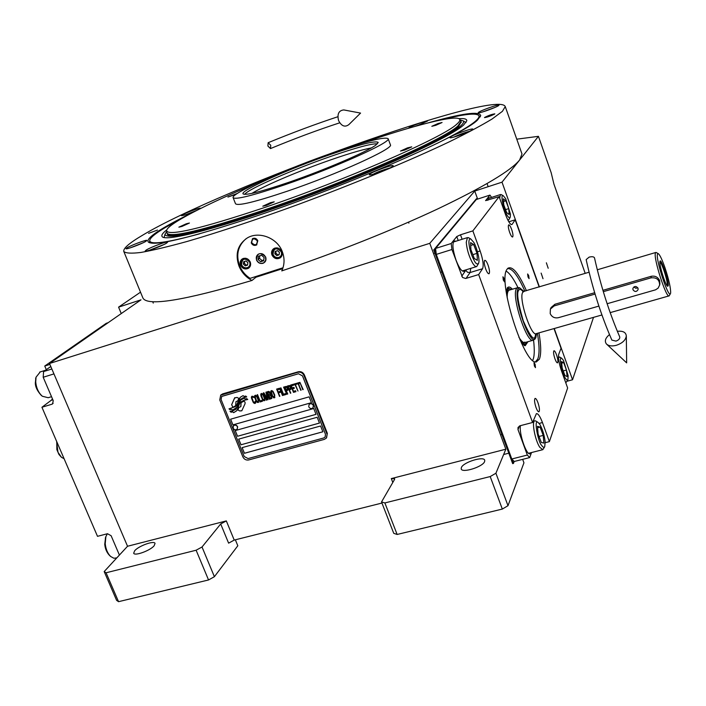 <?xml version="1.0" encoding="UTF-8"?>
<svg xmlns="http://www.w3.org/2000/svg" width="706" height="706" viewBox="0 0 706 706"><rect width="100%" height="100%" fill="white"/><g stroke="black" fill="none" stroke-linecap="round" stroke-linejoin="round"><path stroke-width="1.06" d="M235.354 539.799L237.816 545.773L214.395 576.696L208.544 579.961L118.546 601.68L116.605 600.347L104.179 571.56L127.539 546.259L226.326 520.913L220.687 523.958L228.612 543.152L234.224 540.081L381.955 503.051M522.661 459.35L523.94 462.818L507.993 505.699L502.328 509.07L397.134 534.46L393.745 533.33L381.531 501.948L394.557 479.427L394.672 478.8L391.3 478.589L505.84 449.201L429.769 243.332L474.741 191.061L502.01 182.174L538.44 136.329L516.766 139.179M127.539 546.259L49.508 363.493L429.769 243.332M220.687 523.958L202.022 547L214.395 576.696M484.616 461.583L484.748 460.294C483.928 455.82 463.41 462.165 461.38 467.504L461.203 468.89C461.953 473.391 482.833 466.904 484.616 461.583M502.328 509.07L490.193 476.559L384.876 502.937L381.531 501.948M490.193 476.559L495.912 473.241L505.84 449.201M397.134 534.46L384.876 502.937M507.993 505.699L495.912 473.241M477.635 199.083L474.741 191.061M140.512 292.178L118.582 307.136L141.006 299.829L49.508 363.493M154.12 545.782L155.055 543.417C154.279 540.275 138.791 545.844 134.696 550.724L133.681 553.177C134.431 556.346 150.193 550.636 154.12 545.782M104.179 571.56L106.076 572.778L196.118 550.221L202.022 547M208.544 579.961L196.118 550.221M567.042 381.249L572.54 379.766L593.508 317.373M572.54 379.766L554.245 328.528M539.402 286.927L502.01 182.174M546.373 262.8L548.191 268.262L546.373 262.8M541.131 273.098L543.002 278.702L541.131 273.098M585.195 273.372L553.901 184.01L551.183 172.741L538.44 136.329M121.255 313.579L118.582 307.136M118.546 601.68L106.076 572.778M238.928 407.45L237.904 410.001L239.731 410.971L241.814 410.777L245.07 403.673L245.061 402.252L244.047 401.132L241.064 402.676L240.755 406.7L238.928 407.45L237.931 409.974L239.758 410.936L241.893 410.698M241.09 402.649L240.887 406.577M326.913 433.881L303.933 375.442C302.618 372.839 300.606 371.78 297.897 372.274L220.696 395.183L219.742 399.923L242.846 456.844C244.144 459.341 246.085 460.374 248.68 459.959L324.328 439.388L326.349 438.099L327.337 433.307L304.392 374.921C303.077 372.327 301.065 371.268 298.356 371.762L222.646 393.886L220.89 394.989M327.337 433.307L326.578 437.799M298.453 373.774L221.719 396.401L221.093 399.552L244.197 456.5L248.08 458.573L323.736 437.976L325.078 437.12L325.457 434.296L302.477 375.883L298.47 373.748L302.503 375.857L325.475 434.269L325.166 437.005M242.123 447.63L244.417 453.296L322.88 431.79L320.603 425.992L242.123 447.63M238.672 439.123L240.975 444.798L319.456 423.088L317.17 417.272L238.672 439.123M235.213 430.598L237.516 436.282L316.023 414.36L313.729 408.527L235.213 430.598M230.588 419.196L232.901 424.897L311.425 402.694L309.131 396.843L230.588 419.196M240.614 402.217L243.702 400.408L247.744 399.455L246.791 398.652L245.079 399.005L244.082 398.166L240.702 400.073L235.989 409.153L238.999 402.817M247.762 399.472L243.676 400.443L240.878 401.952L239.652 403.505L236.837 410.592L233.66 412.683L236.642 410.804M235.963 409.18L233.218 410.654L230.015 411.351L231.038 412.225L232.706 411.872L233.66 412.683M240.375 399.596L242.838 397.946L246.721 396.887L245.759 396.066L244.038 396.428L243.093 395.625L240.561 397.081L239.413 398.44L236.316 405.897M240.675 399.305L239.413 400.831L236.722 407.406L232.565 410.071L236.228 407.98M238.222 401.432L237.657 403.638L235.575 406.55L229 408.853L229.953 409.665L231.665 409.312L232.565 410.071L231.692 409.286L229.98 409.639L229.053 408.853M235.989 401.608L237.772 400.911L238.796 398.352L236.969 397.39L234.524 398.096L231.656 404.697L232.909 407.353L235.645 405.694L235.963 401.635L237.781 400.884M255.784 401.988L255.537 401.202L254.972 402.394L253.401 401.811L251.936 397.778L252.819 397.01L254.125 397.663L253.233 396.375L251.848 396.26L251.521 398.246L253.445 402.658L254.742 403.488L255.616 403.064L255.784 401.988M255.519 395.201L254.716 395.607L254.548 396.684L255.828 400.434L257.099 402.296L258.422 402.429L258.502 399.658L256.825 396.022L255.519 395.201M257.531 394.619L260.029 401.97L262.438 401.273L262.067 400.355L260.055 400.929L257.531 394.619M261.688 393.418L260.735 394.204L261.061 396.348L262.747 399.984L264.582 400.664L264.679 397.884L262.994 394.239L261.688 393.418M268.077 399.658L266.744 393.674L269.427 399.269L266.533 392.015L265.924 392.192L267.503 398.961L263.903 392.774L263.303 392.951L266.197 400.196L264.318 394.372L267.539 399.808L268.077 399.658L267.565 399.781L264.318 394.372M270.777 394.928L269.542 391.83L268.686 391.389L267.071 391.856L269.966 399.119L271.854 398.405L270.777 394.928M271.722 390.515L270.76 391.309L271.086 393.454L272.772 397.107L274.616 397.778L274.713 394.998L273.037 391.345L271.722 390.515M279.488 396.384L278.535 392.863L280.3 392.351L279.929 391.424L278.173 391.936L277.37 389.915L279.399 389.333L279.029 388.397L276.593 389.103L279.885 396.251M282.471 395.528L279.576 388.238L282.868 395.395M280.935 387.85L283.415 395.254L285.859 394.557L285.489 393.621L283.459 394.213L280.935 387.85M283.547 387.091L286.804 394.266M287.907 388.432L286.495 386.411L284.465 386.826L287.36 394.125L286.468 390.745L287.977 390.144L287.907 388.432M290.969 387.55L289.566 385.529L287.527 385.944L290.422 393.242L289.539 389.862L291.04 389.262L290.969 387.55M295.946 391.662L295.576 390.727L293.528 391.318L292.54 388.829L294.314 388.318L293.952 387.382L292.169 387.894L291.375 385.873L293.422 385.282L293.052 384.346L290.598 385.052L293.484 392.368L295.946 391.662L293.511 392.342L290.625 385.044M296.502 384.214L296.202 383.437L293.599 384.188L293.908 384.964L295.002 384.646L297.994 391.071L295.408 384.532L296.502 384.214L295.408 384.532M299.653 383.305L299.353 382.52L296.749 383.279L297.05 384.055L298.153 383.737L300.73 390.286L298.559 383.623L299.653 383.305M302.786 389.694L299.9 382.361L303.192 389.562M255.148 396.507L255.89 396.119L256.86 396.869L258.281 400.408L258.052 401.511L256.543 400.911L255.148 396.507M261.317 394.725L262.058 394.336L263.038 395.095L264.45 398.634L264.22 399.737L262.703 399.137L261.317 394.725M268.704 394.83L267.848 392.668L269.127 392.298L270.124 394.248L268.704 394.83M270.875 395.757L271.422 397.496L270.001 398.078L269.074 395.757L270.901 395.731L271.28 397.707M271.342 391.83L272.092 391.442L273.072 392.192L274.484 395.748L274.246 396.851L272.737 396.26L271.342 391.83M287.536 389.227L286.106 389.818L285.18 387.488L286.742 387.206L287.395 389.447M290.607 388.344L289.169 388.935L288.242 386.606L289.804 386.323L290.457 388.565M322.871 431.772L244.444 453.261L242.158 447.622M319.447 423.07L241.002 444.771L238.707 439.114M316.014 414.343L237.543 436.255L235.248 430.589M311.425 402.676L232.927 424.871L230.624 419.179M221.613 396.49L298.47 373.748M231.038 412.225L232.733 411.845L233.686 412.657M230.068 411.342L231.065 412.189M240.455 400.311L239.025 402.782M240.269 397.363L238.249 401.405M240.702 399.278L242.864 397.919L246.694 396.86M234.86 397.61L231.683 404.67L232.936 407.318L235.645 405.694M254.742 403.488L255.616 403.055M253.066 402.085L253.983 403.17M251.521 398.246L253.092 402.058M251.407 397.593L251.548 398.219M251.424 396.896L251.433 397.566M252.219 397.187L253.172 397.063M255.166 401.308L255.281 401.767M254.734 395.581L254.69 397.31L256.225 401.149L257.514 402.499L258.696 402.173M255.36 396.278L256.252 396.172L257.205 397.443L258.308 400.381L258.052 401.511M257.16 394.725L260.055 401.943L262.429 401.255M260.902 393.798L260.849 395.528L262.394 399.384L263.673 400.726L264.865 400.399M261.52 394.495L262.411 394.389L263.373 395.66L264.476 398.608L264.238 399.711M266.744 393.674L269.418 399.252M265.959 392.183L267.503 398.961M263.338 392.942L266.594 400.064M267.106 391.848L269.992 399.084L271.863 398.396M267.848 392.668L269.418 392.368L269.983 394.46M269.074 395.757L270.901 395.731M270.928 390.903L270.875 392.633L272.419 396.498L273.707 397.849L274.899 397.522M271.554 391.601L272.454 391.486L273.407 392.765L274.51 395.722L274.246 396.851M278.535 392.863L280.291 392.333M277.37 389.915L279.391 389.315M276.628 389.094L279.514 396.357M279.602 388.229L282.488 395.501M280.556 387.956L283.441 395.228L285.851 394.539M284.492 386.817L287.757 393.992M286.468 390.745L287.977 390.136M285.18 387.488L286.76 387.179L287.563 389.2M287.563 385.935L290.819 393.11M289.539 389.862L291.04 389.253M288.242 386.606L289.831 386.297L290.625 388.318M292.54 388.829L294.314 388.3M291.375 385.873L293.414 385.264M293.634 384.179L293.934 384.938L295.029 384.62L297.985 391.053M296.776 383.27L297.076 384.029L298.17 383.711L301.135 390.153M298.559 383.623L299.653 383.287M299.926 382.352L302.812 389.668M237.225 429.142L237.657 426.803C236.598 424.994 235.266 424.571 233.668 425.559L233.545 425.692C235.142 424.703 236.475 425.118 237.534 426.936L237.092 429.283C235.486 430.281 234.154 429.866 233.086 428.048L233.545 425.692M313.085 407.715L313.464 405.438C312.326 403.514 310.914 403.135 309.237 404.282L309.131 404.406C310.808 403.258 312.22 403.647 313.358 405.562L312.961 407.865C311.284 409.03 309.872 408.65 308.725 406.727L309.131 404.406M428.392 122.809C461.724 113.445 479.162 111.01 480.733 115.519L477.68 119.852C464.742 134.114 350.997 184.337 255.528 216.327C188.952 238.319 153.149 246.826 148.136 241.858C146.919 239.413 151.966 234.816 163.289 228.064C170.896 223.537 180.612 218.392 192.429 212.638M123.824 251.53L142.903 297.976C147.175 306.536 183.534 300.694 251.98 280.467C245.926 277.229 241.584 272.392 238.937 265.95C234.948 254.036 237.64 244.753 247.021 238.125C258.467 230.791 277.308 237.648 282.347 251.777C284.783 258.387 284.589 264.759 281.773 270.892C334.529 253.233 393.533 229.732 438.311 208.658C483.822 186.861 510.923 170.649 519.616 160.015L521.99 153.979L521.725 153.228M255.051 276.77L255.951 277.229L282.718 268.615M251.98 280.467L255.951 277.229M142.691 235.151C129.383 242.979 123.082 248.415 123.797 251.468C125.65 253.286 131.342 253.613 140.882 252.457C152.681 250.383 168.169 246.694 187.337 241.399C218.428 232.353 257.196 219.46 298.903 204.219C354.88 183.445 410.265 160.403 449.281 141.835C467.372 132.966 481.668 125.341 492.17 118.943L502.407 111.336L505.249 106.571C497.712 88.188 221.066 187.99 142.691 235.151M494.747 113.975C490.846 115.987 487.422 117.196 484.492 117.611L484.581 117.47C488.49 115.466 491.905 114.248 494.827 113.842L494.747 113.975M157.491 230.059L148.569 233.359L157.491 230.059M498.842 105.388L498.992 105.141C499.301 103.844 480.115 110.665 478.368 112.475L478.183 112.748C477.794 114.081 497.28 107.144 498.842 105.388M416.999 125.836L427.501 121.07C427.765 120.002 410.971 126.047 408.889 127.777L408.756 128.183M199.639 208.932L200.398 208.27C200.583 207.299 185.749 212.762 182.219 214.968L181.407 215.665C183.701 215.577 188.89 213.786 196.974 210.3M145.921 241.32L146.936 240.437C147.077 239.316 131.272 245.159 127.062 247.771L125.977 248.706C125.792 249.845 141.862 243.897 145.921 241.32M166.616 243.102L167.622 242.167C167.746 240.878 150.652 247.171 146.266 250.021L145.171 251.009C144.986 252.316 162.406 245.9 166.616 243.102M392.801 166.289L393.18 165.76C393.418 164.136 372.733 171.523 369.767 174.108L369.326 174.682C369 176.341 390.065 168.813 392.801 166.289M472.676 129.525L472.888 129.18C473.179 127.627 452.317 135.022 450.146 137.229L449.89 137.617C449.501 139.206 470.725 131.678 472.676 129.525M149.319 242.705L149.61 241.417M283 267.768L250.118 278.358C245.247 275.19 241.708 270.91 239.51 265.518C235.848 254.663 238.01 245.75 246.006 238.76M256.605 259.94C258.414 263.197 260.867 264.106 263.973 262.667L265.73 260.205L265.535 257.019C263.762 253.789 261.317 252.863 258.228 254.239C256.366 255.634 255.819 257.54 256.605 259.94M251.239 242.908L252.519 238.637C254.778 237.693 256.543 238.39 257.814 240.728L256.56 244.982C254.301 245.953 252.527 245.264 251.239 242.908M240.481 265.2C242.458 268.765 245.141 269.771 248.53 268.227C250.533 266.691 251.107 264.618 250.251 262.005C248.309 258.475 245.653 257.452 242.282 258.925C240.216 260.452 239.616 262.544 240.481 265.2M271.934 254.928C273.954 258.564 276.699 259.561 280.167 257.919C282.144 256.357 282.718 254.284 281.879 251.68C279.903 248.08 277.184 247.065 273.734 248.627C271.678 250.189 271.086 252.289 271.934 254.928M242.749 259.014L243.085 258.52M249.721 267.089L249.156 267.283M274.087 248.812L274.449 248.238M281.323 256.799L280.688 257.037M247.303 267.68C249.65 266.63 250.436 264.768 249.659 262.094C244.788 257.487 242.096 258.37 241.584 264.732C242.846 267.239 244.753 268.218 247.303 267.68M245.291 258.211L242.935 258.89C241.02 260.32 240.455 262.27 241.267 264.741C242.696 267.574 244.841 268.677 247.718 268.077L250.586 265.041M243.667 261.714L243.358 264.15L245.3 265.844L247.559 265.112L247.868 262.676L245.926 260.982L243.667 261.714M245.3 265.844L247.621 264.644M243.358 264.15L244.364 263.373L246.306 265.068M244.62 261.405L244.364 263.373M278.826 257.425C281.209 256.357 282.021 254.478 281.253 251.777C276.346 247.126 273.601 248.027 273.037 254.46C274.307 256.984 276.231 257.981 278.826 257.425M276.99 247.868L274.369 248.6C272.463 250.056 271.907 252.016 272.701 254.478C274.131 257.337 276.302 258.449 279.232 257.831L280.37 257.275L282.241 254.407M275.181 251.407L274.846 253.869L276.805 255.581L279.099 254.831L279.435 252.369L277.476 250.656L275.181 251.407M276.805 255.581L279.17 254.354M274.846 253.869L275.799 253.11L277.758 254.813M276.064 251.115L275.799 253.11M256.56 244.982L256.878 244.753C254.61 245.723 252.836 245.035 251.557 242.679L252.448 238.681M251.715 242.749C255.087 245.953 256.958 245.326 257.328 240.887C253.957 237.693 252.086 238.31 251.715 242.749M437.217 143.336C457.47 133.31 470.399 125.774 475.985 120.717C478.571 118.37 479.524 116.64 478.836 115.546C476.073 112.686 463.242 114.195 440.332 120.073M480.362 116.728L479.648 116.225M181.645 218.542L164.886 227.782C155.011 233.686 149.963 237.94 149.734 240.552C149.769 245.07 166.36 242.838 199.516 233.862M166.819 229.847C162.751 232.962 161.18 235.186 162.098 236.528C164.983 242.467 224.437 226.997 302 198.36C379.537 169.793 450.816 136.893 463.701 124.944L466.807 120.779C466.878 118.97 464.23 118.264 458.865 118.661M465.051 122.05L465.995 122.57M459.959 119.791L463.312 120.929C464.142 121.961 463.198 123.674 460.48 126.056C447.436 138.111 373.756 171.84 296.167 200.089C252.916 215.771 214.403 227.809 190.496 233.342C173.923 236.898 165.442 237.084 165.01 234.251L164.277 236.845M166.722 231.462L165.01 234.251M461.195 121.926L458.229 126.824C445.389 138.579 375.133 170.861 299.891 198.448C224.623 226.096 168.257 240.464 167.296 233.995M149.495 242.237L149.734 240.552M262.967 263.32C265.641 262.129 266.541 260.011 265.668 256.975C260.152 251.751 257.081 252.748 256.472 259.976C257.902 262.826 260.064 263.938 262.967 263.32M258.034 259.473L260.638 261.741L263.673 260.752L264.097 257.487L261.494 255.21L258.458 256.207L258.034 259.473L259.499 258.325L262.094 260.585L263.762 260.046M260.638 261.741L262.094 260.585M259.843 255.757L259.499 258.325M259.014 182.201C206.593 204.008 165.539 224.949 166.651 230.906C169.272 236.104 201.104 228.585 262.138 208.341C344.934 180.454 443.765 137.114 456.72 124.203C459.156 122.12 460.18 120.567 459.791 119.552C457.753 113.869 412.842 125.518 358.569 144.306M166.651 230.915L166.951 233.139C170.437 238.046 202.366 230.5 262.747 210.503C345.843 182.572 444.992 138.994 457.912 125.942L461.018 121.432L459.791 119.552M330.646 154.411C359.936 144.333 375.795 140.353 378.231 142.462L375.813 145.101C367.182 151.728 324.213 170.181 288.304 182.475C260.382 191.917 245.291 195.703 243.023 193.823C240.367 190.444 289.301 168.681 330.646 154.411M244.585 194.362C248.547 188.864 293.449 169.272 331.176 156.247C356.009 147.678 371.418 143.53 377.41 143.803M284.862 184.751C252.519 195.677 235.266 199.966 233.104 197.618C230.88 193.444 286.574 168.752 333.435 152.558C366.661 141.112 384.902 136.496 388.159 138.72C391.636 142.082 334.715 167.746 284.862 184.751M390.374 144.695L390.427 144.854C393.983 148.454 337.186 174.294 287.342 191.185C254.998 202.04 237.719 206.205 235.495 203.707L233.13 197.689M407.486 147.872L400.505 151.04L404.759 150.043L411.757 146.857L407.486 147.872M438.055 123.515L431.825 126.303L435.814 125.306L442.062 122.509L438.055 123.515M237.551 193.347L227.923 197.062L236.298 194.141M186.278 223.784L178.865 227.164L182.007 226.414L189.429 223.034L186.278 223.784M270.46 202.684L262.791 206.205L266.533 205.349L274.219 201.819L270.46 202.684M469.472 131.342C464.574 132.569 459.385 134.484 453.887 137.088M466.145 132.807L457.206 136.099M495.224 107.321L482.454 112.007M492.347 108.53L485.702 110.974M423.415 123.312L414.599 126.506M419.39 124.944L416.902 125.862M196.383 210.564L185.934 214.633M192.906 212.047L188.82 213.627M143.274 242.705L130.239 247.85M140.317 244.038L133.716 246.659M389.933 167.949C382.537 170.031 376.969 172.123 373.218 174.223M387.003 169.299L376.192 173.349M380.931 171.17L381.108 171.655M164.207 244.417L149.248 250.321M161.047 245.882L152.69 249.183M251.91 193.373C263.064 186.366 294.349 172.908 323.348 162.477C344.907 154.746 360.89 149.893 371.294 147.925M477.309 199.189L477.079 198.571L476.409 198.783L433.749 249.933L512.662 463.63L513.438 463.436L514.197 461.486L511.797 458.988L436.273 254.407L435.584 248.424L476.294 199.516L489.964 195.094L485.587 200.636L499.124 196.639L505.637 214.827C508.161 221.481 510.244 224.72 511.876 224.543L511.223 224.534M554.007 328.59L561.041 348.287L558.728 354.306C558.005 357.607 558.905 363.052 561.42 370.632L567.633 387.991L549.383 441.629L545.2 442.697M514.197 461.495L529.685 457.576L531.521 452.546M511.797 458.988L527.338 455.052L529.685 457.576M527.338 455.052L518.001 429.601L518.036 427.439L520.022 425.771L532.58 422.488L478.668 274.563L465.669 278.491L462.545 277.484L451.937 249.509L436.273 254.407M435.584 248.424L451.205 243.517L451.937 249.509M451.205 243.517L456.773 236.554L460.497 234.789L462.13 239.272M499.124 196.639L472.852 230.888L460.497 234.789M491.588 197.406L489.964 195.094M539.163 286.998L515.168 219.795L508.797 221.808M488.093 265.209C486.796 261.829 485.684 260.205 484.748 260.329C483.848 261.423 484.157 264.282 485.666 268.898C486.972 272.269 488.084 273.893 489.011 273.769C489.902 272.666 489.602 269.807 488.093 265.209M537.954 402.658C536.842 399.728 535.88 398.308 535.086 398.405C534.151 399.605 534.468 402.658 536.048 407.583C537.169 410.504 538.122 411.916 538.916 411.819C539.852 410.61 539.534 407.556 537.954 402.658M554.951 358.833C555.984 361.587 556.84 362.928 557.528 362.849C558.261 361.834 557.925 359.142 556.522 354.783C555.49 352.029 554.634 350.688 553.954 350.758C553.213 351.773 553.548 354.465 554.951 358.833M509.661 232.442C510.853 235.566 511.832 237.084 512.609 237.004C513.315 236.06 512.997 233.536 511.656 229.415C510.473 226.291 509.494 224.764 508.708 224.843C507.993 225.779 508.311 228.312 509.661 232.442M503.299 280.026L504.508 281.826L504.146 278.596L502.937 276.787L503.299 280.026M534.371 365.999L535.475 367.649L535.104 364.278L534.001 362.619L534.371 365.999M538.969 332.87C541.123 345.41 541.264 354.183 539.402 359.177L536.331 361.931C524.143 365.637 497.289 280.847 507.014 269.313L507.808 268.315C512.424 265.65 518.636 273.134 526.447 290.757M528.009 276.964L529.094 278.649L528.715 275.649L527.629 273.963L528.009 276.964M515.168 219.795L512.212 224.226M472.852 230.888L480.142 250.965L477.503 251.786M478.668 274.563L482.551 268.739C483.839 265.5 483.036 259.57 480.142 250.965M532.58 422.488L536.392 413.645C538.096 413.434 540.116 416.408 542.455 422.559L539.146 423.423M549.383 441.629L542.455 422.559M520.454 425.665C518.778 433.219 526.614 455.944 530.135 453.755L531.053 452.661M455.891 241.231L454.196 240.887C452.025 243.385 452.643 249.818 456.05 260.196C459.094 267.971 461.742 271.678 463.983 271.325L464.883 270.169M490.052 197.901L488.42 197.812L487.846 200.275M507.455 268.695C512.079 267.901 517.895 275.402 524.893 291.216M537.407 333.311C539.481 345.587 539.596 354.174 537.751 359.072L535.598 361.596M510.482 214.28L505.708 198.721L503.228 195.703C499.698 193.771 504.666 212.7 506.837 214.774C508.382 217.51 509.511 218.331 510.235 217.236L510.482 214.28M501.463 194.75L500.448 194.547L499.672 198.165M507.685 219.725L508.708 219.937L510.182 217.342M503.757 204.775L506.696 212.674L509.194 214.545L508.761 208.605L505.858 200.786L503.352 198.836L503.757 204.775M505.858 200.786L503.537 201.537M508.761 208.605L505.558 209.629M532.677 360.325C534.442 357.112 534.733 350.37 533.559 340.08M517.966 287.598C513.624 278.755 509.706 273.266 506.211 271.148M521.452 343.098L525.211 345.719L527.947 341.704M506.158 291.507L507.517 287.642C508.708 286.442 510.323 286.971 512.371 289.231M526.208 343.169L524.064 345.393M507.111 288.207L508.911 288.463M519.978 339.833C522.855 343.857 524.99 344.89 526.385 342.931L526.826 342.022M506.696 295.037C506.89 290.51 507.967 288.454 509.917 288.869L511.259 289.557M518.866 337.23C521.425 341.333 523.49 343.09 525.07 342.516M507.182 297.808C507.102 293.422 507.746 290.881 509.132 290.192L517.401 287.73L516.448 288.71C511.082 296.026 527.108 344.643 533.383 340.168L535.792 337.945L536.534 333.559M524.231 342.631L524.743 342.048M433.749 249.933L434.525 249.686L513.438 463.436M477.079 198.571L434.525 249.686M545.138 441.744C544.335 435.081 542.561 429.301 539.834 424.403L537.928 422.312C533.357 418.764 538.731 443.668 541.537 445.186C542.896 447.322 543.964 447.816 544.741 446.66L545.138 441.744M536.022 421.129L534.742 420.802C531.503 421.305 535.122 440.482 539.79 447.286L542.817 449.678L544.697 446.748M538.104 434.04L541.308 442.45L543.867 443.086L543.223 435.408L540.055 427.068L537.487 426.336L538.104 434.04M540.055 427.068L537.593 427.712M543.223 435.408L539.031 436.484M468.934 243.04C469.508 249.297 471.334 255.281 474.414 260.982C475.906 263.797 477.3 264.573 478.589 263.32C480.442 259.005 475.394 244.082 473.558 242.114L470.77 238.963C469.419 238.646 468.802 239.996 468.934 243.04M468.908 237.922L467.407 237.613L466.26 242.317C466.887 249.562 468.996 256.463 472.588 263.038C474.282 265.791 475.659 266.956 476.709 266.55L478.509 263.488M477.018 253.357L473.664 244.532L470.602 242.599L470.902 249.58L474.3 258.502L477.353 260.346L477.018 253.357L472.835 254.654M473.664 244.532L470.725 245.45M568.136 375.627L563.45 360.351L561.641 358.207C558.102 355.709 563.07 376.404 565.224 377.913C566.397 379.934 567.297 380.499 567.915 379.616L568.136 375.627M559.858 357.157L558.464 357.518M565.48 381.964L566.344 382.167L567.88 379.678M562.197 368.108L564.985 375.61L567.103 376.536L566.441 370.05L563.679 362.61L561.552 361.604L562.197 368.108M563.679 362.61L561.702 363.158M566.441 370.05L563.238 370.924M49.897 364.411L44.743 366.035L106.271 323.304L108.142 322.695M51.856 368.982L43.587 371.577L50.797 366.52M53.947 373.898L43.198 377.26L43.587 371.577M43.198 377.26L53.25 400.708L52.509 403.947L51.926 404.22L53.144 403.302M119.411 555.066L111.116 535.713L107.48 533.718L97.507 536.331L41.936 407.256L51.926 404.22M41.936 407.256L51.167 400.328L52.871 399.808M52.482 398.908L51.167 400.328M44.743 366.035L46.305 369.679M51.529 396.693L48.184 397.716L42.351 396.251C38.565 392.863 36.35 388.115 35.715 381.999L36.041 377.189L40.242 371.912M41.945 395.907L41.089 395.183C37.171 390.78 35.256 386.667 35.335 382.855L35.874 377.798M110.418 556.275L109.421 555.322C106.721 552.445 105.168 548.756 104.744 544.255L105.573 537.442M116.808 557.881L113.887 558.252L110.621 556.46C107.612 553.442 105.812 549.18 105.22 543.673L105.882 536.595L107.374 533.745M665.123 268.165C662.043 259.314 659.704 254.442 658.098 253.533L657.454 254.239C655.645 259.693 668.679 299.062 670.462 293.617L670.629 293.043C670.824 288.348 668.988 280.061 665.123 268.165M656.465 252.66L655.75 252.492L655.362 253.207C653.447 258.634 666.429 298.859 669.129 295.876L670.462 293.617M659.872 283.909L659.678 280.741C658.036 277.123 655.239 275.631 651.285 276.275L650.932 277.864L603.312 291.666M524.02 291.481L519.51 287.713L518.107 288.798C512.706 296.361 529.544 345.861 535.122 338.933M518.389 287.642L517.401 287.73M595.079 294.058L554.175 305.919L550.398 309.069L551.077 307.551L554.898 304.268L594.673 292.716M602.906 290.325L651.285 276.275M659.916 261.502C658.945 264.423 665.431 285.374 667.585 286.274L668.185 285.833C669.182 281.835 660.745 256.86 659.933 261.449L659.933 261.449M659.863 262.332C661.328 260.946 668.061 281.738 667.196 284.977L666.888 285.453M550.398 309.069L550.195 313.57C551.827 317.029 554.554 318.406 558.367 317.709L598.882 306.095M633.935 286.901L635.682 288.242L637.871 287.871M638.03 288.242C636.221 285.895 634.509 285.921 632.903 288.33L632.964 289.707C634.791 292.072 636.512 292.028 638.1 289.584L638.03 288.242M607.125 303.73L655.565 289.822L658.107 288.145L659.642 285.065C659.501 279.682 656.589 277.281 650.932 277.864M589.139 257.125C592.007 256.437 593.79 256.657 594.478 257.787C600.894 286.371 609.313 312.74 619.736 336.903C620.009 338.686 618.747 340.089 615.959 341.113L611.864 340.089C601.159 315.485 592.59 288.657 586.157 259.605L589.139 257.125M609.481 334.591C605.351 338.015 604.336 341.148 606.445 343.981C608.572 345.966 611.828 346.417 616.223 345.34C622.348 343.266 625.719 340.133 626.319 335.941C625.895 332.27 622.895 330.726 617.326 331.299M267.892 146.027L270.495 148.578L270.751 145.268L268.139 142.709L267.892 146.027M343.822 109.933L360.563 113.084L348.852 124.609C344.916 127.521 341.483 126.162 338.562 120.549C337.036 113.993 338.792 110.454 343.822 109.933L344.528 110.065M61.228 457.073L58.942 454.452L56.859 449.625L56.771 441.709M64.096 458.706L61.457 457.285L57.989 452.281L56.665 442.08M391.3 478.589L392.801 482.463M234.224 540.081L226.326 520.913M303.933 375.442L304.392 374.921M297.897 372.274L298.356 371.762M222.116 394.416L222.646 393.886M518.001 429.601L519.466 425.974M482.551 268.739L470.09 272.534L466.031 278.402M466.145 269.78L461.733 276.222M465.854 270.398L467.566 272.304L470.09 272.534L470.778 268.368M456.773 236.554L458.22 240.499M523.287 291.675C520.834 289.089 519.298 288.675 518.698 290.44C516.474 292.54 518.01 302.697 523.296 320.921C530.038 336.065 534.01 341.201 535.21 336.33L535.81 333.797M523.755 291.56L522.687 292.452C518.513 298.391 531.3 337.177 536.251 333.638L601.927 314.973M554.898 304.268L554.175 305.919M220.696 395.183L221.225 394.663M521.99 153.979L505.249 106.571M249.121 267.768L248.53 268.227M280.776 257.425L280.167 257.919M249.315 267.142L250.056 266.559M242.935 258.89L243.685 258.334M280.944 256.808L281.703 256.19M274.369 248.6L275.137 248M478.836 115.546L480.327 116.799M463.312 120.929L465.951 122.623M461.327 122.297L461.018 121.432M390.427 144.854L388.159 138.72M474.6 191.22L474.388 190.62M488.164 186.684L487.061 183.595M515.451 165.257L515.203 164.56M153.273 303.095L152.708 301.7M408.898 223.158L408.518 222.152M535.492 361.86L536.331 361.931M488.075 198.545L500.448 194.547M507.914 220.193L508.523 219.998M503.228 195.703L501.101 194.547M524.629 345.622L525.211 345.719M509.917 288.869L508.196 288.18M500.536 434.87L501.913 434.508M503.652 454.505L508.805 453.19M533.056 421.244L534.742 420.802M528.582 453.287L542.632 449.722M537.928 422.312L535.651 420.9M440.5 272.384L441.885 271.96M433.537 253.525L434.914 253.092M462.298 270.963L476.435 266.63M453.305 242.043L467.407 237.613M470.77 238.963L468.405 237.64M558.446 357.086L558.958 356.945M565.621 382.361L566.212 382.202M561.641 358.207L559.576 356.989M45.458 370.271L39.695 372.08M35.618 378.69L36.041 377.189M105.326 538.122L105.882 536.595M658.098 253.533L656.077 252.457M519.51 287.713L517.886 287.607M533.383 340.168L524.699 342.622M535.978 333.717L535.316 334.132M522.722 291.657L589.069 272.225M669.129 295.876L610.169 312.634M655.75 252.492L597.276 269.798M659.642 285.065L659.925 283.662M626.319 335.941L626.654 362.875L606.869 344.378M270.495 148.578C294.879 138.491 317.956 129.904 339.727 122.818M268.139 142.709C292.752 132.596 315.988 123.938 337.856 116.737"/></g></svg>
